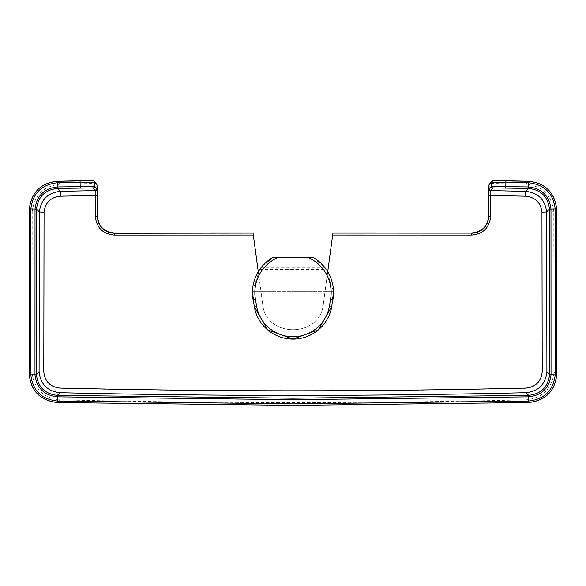 <?xml version="1.0" encoding="UTF-8"?>
<svg xmlns="http://www.w3.org/2000/svg" width="586" height="586" viewBox="0 0 586 586"><rect width="100%" height="100%" fill="white"/><g stroke="black" fill="none" stroke-linecap="round" stroke-linejoin="round"><path stroke-width="0.44" stroke-dasharray="2.93 2.2" d="M254.207 306.324L253.035 299.373M332.965 299.373L331.793 306.324M96.998 184.949L97.335 216.285C98.316 226.511 103.934 232.129 114.182 233.14L253.064 233.111L262.638 303.878C265.326 338.261 320.623 338.371 323.362 303.878L325.018 291.66L333.522 291.66L326.204 269.37L325.076 267.824L312.69 257.181L273.31 257.181L260.924 267.824L259.796 269.37L252.478 291.66L260.982 291.66L262.638 303.878C265.326 338.261 320.623 338.371 323.362 303.878L332.68 235.023L471.833 235.052C483.223 233.931 489.471 227.683 490.563 216.315L490.9 183.455L493.06 180.752A1.905 1.905 -125.7 0 0 491.91 181.111M258.28 271.692L260.982 291.66L325.018 291.66L327.721 271.692M489.002 184.949L488.651 195.526L525.737 196.303C535.392 197.365 540.819 202.719 542.028 212.374L553.785 211.751L556.649 208.872M542.028 212.374L542.284 372.147C541.134 381.801 535.721 387.17 526.038 388.269C370.682 391.888 215.318 391.888 59.962 388.269C50.279 387.17 44.866 381.801 43.716 372.147L31.959 372.242L32.215 211.751L29.351 208.872M253.32 235.023L114.167 235.052C102.777 233.931 96.529 227.683 95.437 216.315L95.452 195.548L60.263 196.303C50.608 197.365 45.181 202.719 43.972 212.374L32.215 211.751C34.296 195.233 43.591 186.048 60.109 184.202L95.1 183.455L92.94 180.752A1.905 1.905 -54.3 0 1 94.09 181.111M488.651 195.526L488.665 216.285C487.684 226.511 482.066 232.129 471.818 233.14L332.936 233.111L332.68 235.023M528.748 181.272L525.891 184.202L490.9 183.455A1.905 1.905 -150.7 0 0 489.2 184.422M525.737 196.303L525.891 184.202C542.409 186.048 551.704 195.233 553.785 211.751L554.041 372.242L556.7 374.908M57.201 402.523L59.809 399.85C215.267 403.468 370.733 403.468 526.191 399.85L528.799 402.523M526.038 388.269L526.191 399.85C542.753 397.953 552.041 388.752 554.041 372.242L542.284 372.147M29.3 374.908L31.959 372.242C33.959 388.752 43.247 397.953 59.809 399.85L59.962 388.269M57.252 181.272L60.109 184.202L60.263 196.303M97.349 195.526L95.452 195.548L95.1 183.455A1.905 1.905 -29.3 0 1 96.8 184.422M252.478 291.66L333.522 291.66M259.796 269.37L326.204 269.37M260.924 267.824L325.076 267.824M43.972 212.374L43.716 372.147M471.833 235.052L471.781 233.279M114.167 235.052L114.219 233.279M490.563 216.315L488.849 216.212M490.548 195.512L488.834 195.424M489.185 184.444A1.905 1.905 -152.1 0 1 490.9 183.455M95.437 216.315L97.151 216.212M95.452 195.512L97.166 195.424M96.815 184.444A1.905 1.905 -27.9 0 0 95.1 183.455M489.178 184.465L488.958 185.081M96.822 184.465L97.042 185.081"/><path stroke-width="0.88" d="M333.522 291.66L331.793 306.324L318.396 329.815L293.007 339.111L267.612 329.823L254.207 306.324L252.478 291.66M327.721 271.692L332.672 235.059L471.767 235.089L471.781 233.279C482.146 232.276 487.83 226.584 488.849 216.212L489.024 189.11L491.178 186.421L528.638 186.941C541.874 188.436 549.316 195.805 550.979 209.041L551.03 374.74C549.404 387.961 541.955 395.338 528.689 396.854L293 399.703L57.311 396.854C44.045 395.338 36.596 387.961 34.97 374.74L35.014 209.07C36.684 195.805 44.126 188.436 57.362 186.941L94.822 186.421L96.976 189.11L97.151 216.212C98.17 226.584 103.854 232.276 114.219 233.279L253.064 233.111M528.66 396.854L528.623 395.374L526.023 392.715C370.674 396.326 215.326 396.326 59.977 392.715L57.377 395.374L293 398.216L528.645 395.374C541.061 393.953 548.027 387.06 549.551 374.688L549.5 209.099C547.947 196.706 540.981 189.82 528.601 188.428L493.002 187.901L490.841 190.596L490.672 216.183C489.544 227.676 483.245 233.982 471.767 235.089M549.5 209.099L550.979 209.041L549.5 209.121L546.643 211.993L546.906 372C545.412 384.394 538.453 391.294 526.023 392.715L525.957 388.078C535.641 386.987 541.054 381.611 542.204 371.964L541.947 212.242C540.739 202.595 535.311 197.24 525.664 196.178L525.723 191.336L528.572 188.428L528.609 186.941M36.5 209.099L35.021 209.041L36.5 209.121L39.357 211.993L39.094 372C40.588 384.394 47.547 391.294 59.977 392.715L60.043 388.078C50.359 386.987 44.946 381.611 43.796 371.964L39.094 372L36.449 374.666L36.5 209.099C38.053 196.706 45.019 189.82 57.399 188.428L57.391 186.941M43.796 371.964L44.053 212.242C45.261 202.595 50.689 197.24 60.336 196.178L60.277 191.336L57.428 188.428L92.998 187.901L95.152 190.589L95.328 216.183C96.456 227.676 102.755 233.982 114.233 235.089L253.328 235.059L258.28 271.692M332.672 235.059L332.936 233.111L471.818 233.14M253.328 235.059L253.079 233.25M541.947 212.242L546.643 211.993C545.09 199.599 538.116 192.713 525.723 191.336L490.848 190.589A1.905 1.905 -150.7 0 1 489.024 189.11M493.06 180.752L528.777 181.272C545.302 183.147 554.598 192.34 556.649 208.843L556.7 374.937C554.649 391.455 545.361 400.648 528.828 402.523L293 405.373L528.828 402.523C545.61 400.385 554.905 391.192 556.7 374.937L556.649 208.843C554.327 192.091 545.039 182.898 528.777 181.272L505.93 180.752C497.639 180.429 492.965 180.554 491.91 181.111L489.178 184.465A1.905 1.905 -152.1 0 1 489.185 184.444M542.204 371.964L546.906 372L549.551 374.666L551.03 374.718M96.976 189.11A1.905 1.905 -29.3 0 1 95.152 190.589L95.159 190.596A1.905 1.905 -24.4 0 0 96.976 189.117L96.998 184.949A1.905 1.905 -27.9 0 0 96.822 184.465L94.837 182.246L93.577 182.143L57.26 182.773C41.599 184.546 32.794 193.255 30.846 208.894L30.794 374.886C32.735 390.532 41.54 399.249 57.216 401.029L293 403.879L528.784 401.029C544.46 399.249 553.265 390.532 555.206 374.886L555.154 208.924C553.206 193.255 544.401 184.546 528.74 182.773L491.163 182.246L488.958 185.081L488.512 216.256C487.742 226.189 482.168 231.763 471.803 232.972L332.958 232.95M489.2 184.422A1.905 1.905 -150.7 0 0 489.002 184.949L489.024 189.117A1.905 1.905 -155.6 0 0 490.841 190.596M556.649 208.872L550.979 209.041M57.34 396.854L57.355 395.374C44.939 393.953 37.973 387.06 36.449 374.688L34.97 374.718M95.152 190.589L60.277 191.336C47.884 192.713 40.91 199.599 39.357 211.993L44.053 212.242M92.94 180.752L57.223 181.272C40.698 183.147 31.402 192.34 29.351 208.843L29.3 374.937C31.351 391.455 40.639 400.648 57.172 402.523L293 405.373L57.172 402.523C40.39 400.385 31.095 391.192 29.3 374.937L29.351 208.843C31.673 192.091 40.961 182.898 57.223 181.272L80.07 180.752C88.361 180.429 93.035 180.554 94.09 181.111L96.822 184.465A1.905 1.905 -27.9 0 0 96.815 184.444M273.31 257.181A40.537 40.537 0 0 0 253.035 299.373A40.537 40.537 0 0 1 273.31 257.181L312.69 257.181A40.537 40.537 0 0 1 332.965 299.373L330.614 298.97A38.149 38.149 0 0 0 307.145 257.181M331.793 306.324A39.343 39.343 0 0 1 254.207 306.324A39.343 39.343 0 0 0 331.793 306.324L329.442 305.929L330.614 298.97M525.664 196.178L488.834 195.453M60.043 388.078C215.348 391.697 370.652 391.697 525.957 388.078M60.336 196.178L97.166 195.453M114.233 235.089L114.182 233.14M490.672 216.183L488.665 216.285M490.658 195.409L488.651 195.497M493.002 187.901A1.905 1.905 -125.7 0 1 491.178 186.421L491.163 182.246A1.905 1.905 -125.7 0 1 491.91 181.111M505.777 187.901L505.93 180.752M528.601 188.428L528.777 181.272M549.551 374.688L556.7 374.937M528.645 395.374L528.828 402.523M528.762 401.029L528.799 402.523M555.206 374.857L556.7 374.908M555.154 208.894L556.649 208.843M528.711 182.773L528.748 181.272M489.002 184.949A1.905 1.905 -152.1 0 1 489.178 184.465L488.958 185.081M95.328 216.183L97.335 216.285M95.342 195.409L97.349 195.497M92.998 187.901A1.905 1.905 -54.3 0 0 94.822 186.421L94.837 182.246A1.905 1.905 -54.3 0 0 94.09 181.111M80.223 187.901L80.07 180.752M57.399 188.428L57.223 181.272M36.449 374.688L29.3 374.937M57.355 395.374L57.172 402.523M29.351 208.872L35.021 209.041M57.238 401.029L57.201 402.523M30.794 374.857L29.3 374.908M30.846 208.894L29.351 208.843M57.289 182.773L57.252 181.272M96.998 184.949A1.905 1.905 -29.3 0 0 96.8 184.422M312.69 257.181A40.537 40.537 0 0 1 332.965 299.373M253.035 299.373L255.386 298.97L256.558 305.929A36.955 36.955 0 0 0 329.442 305.929M278.855 257.181A38.149 38.149 0 0 0 255.386 298.97M256.558 305.929L254.207 306.324M97.042 185.081L97.488 216.256C98.411 226.343 103.978 231.917 114.197 232.972L253.042 232.95"/></g></svg>
